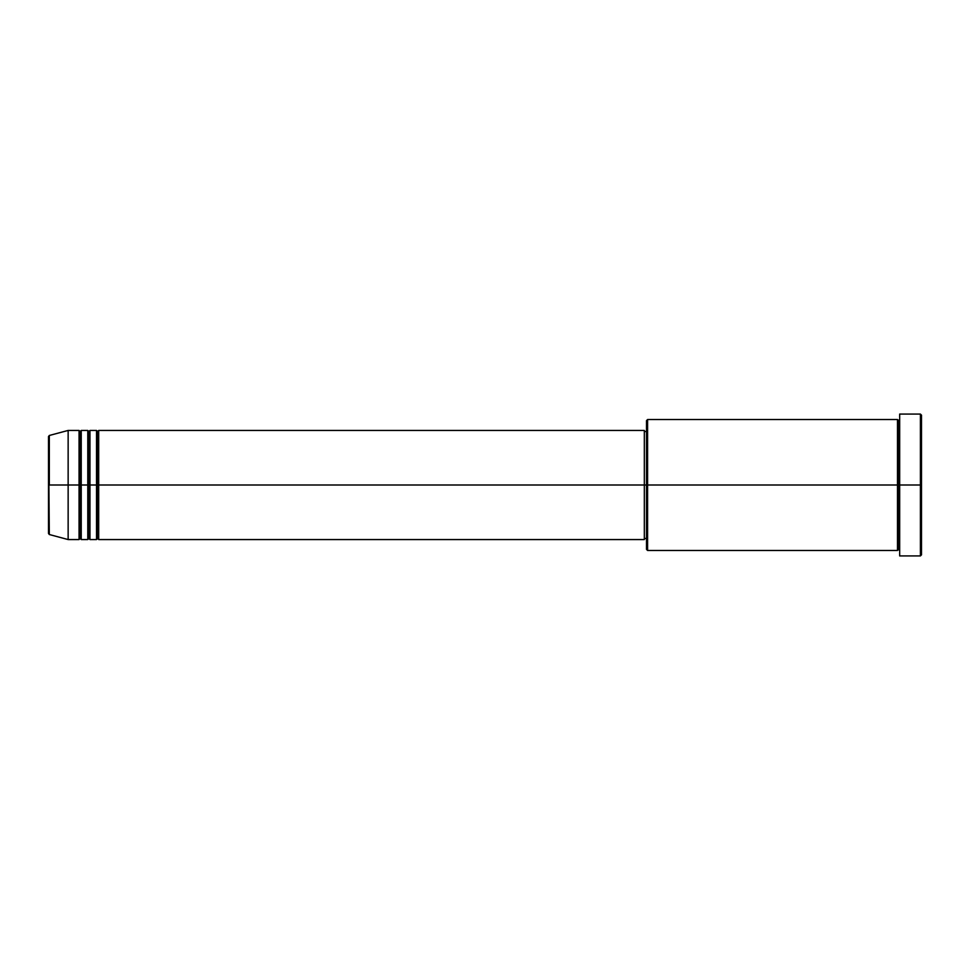 <?xml version="1.0" encoding="UTF-8"?>
<svg xmlns="http://www.w3.org/2000/svg" width="970" height="970" viewBox="0 0 970 970"><rect width="100%" height="100%" fill="white"/><g stroke="black" fill="none" stroke-linecap="round" stroke-linejoin="round"><path stroke-width="1.45" d="M48.5 485L48.5 533.464L48.5 485L48.5 533.464L49.312 534.518L48.5 436.536L48.5 485L68.142 485L49.312 485L49.312 435.481L49.312 485L49.312 435.481L48.5 436.536L48.5 485M899.675 550.475L898.584 549.384L897.492 550.475L897.492 419.525L897.492 485L898.584 485L898.584 420.616L898.584 485L898.584 420.616L898.584 485L899.675 485L899.675 555.931L899.675 414.069L899.675 485L920.409 485L920.409 555.931L921.5 415.16L921.5 554.84L921.5 485L647.596 485L647.596 550.475L647.596 485L644.322 485L644.322 539.562L644.322 485L98.698 485L98.698 430.437L98.698 485L97.606 485L97.606 431.529L97.606 485L96.515 485L96.515 430.437L96.515 485L89.968 485L89.968 430.437L89.968 485L88.876 485L88.876 431.529L88.876 485L87.785 485L87.785 430.437L87.785 485L81.237 485L81.237 430.437L81.237 485L80.146 485L80.146 431.529L80.146 485L79.055 485L79.055 430.437L79.055 485L68.142 485L68.142 539.562L68.142 485L79.055 485L79.055 430.437L68.142 430.437L68.142 485L68.142 430.437L49.312 435.481M98.698 539.562L97.606 538.471L96.515 539.562L97.606 431.529L97.606 538.471L97.606 485L97.606 538.471L97.606 485L98.698 485L98.698 539.562L644.322 539.562M89.968 539.562L88.876 538.471L87.785 539.562L88.876 431.529L88.876 538.471L88.876 485L88.876 538.471L88.876 485L89.968 485L89.968 539.562L96.515 539.562M81.237 539.562L80.146 538.471L79.055 539.562L80.146 431.529L80.146 538.471L80.146 485L80.146 538.471L80.146 485L81.237 485L81.237 539.562L87.785 539.562M79.055 430.437L80.146 431.529L81.237 430.437L81.237 485L87.785 485L87.785 430.437L88.876 431.529L89.968 430.437L89.968 485L96.515 485L96.515 430.437L97.606 431.529L98.698 430.437L98.698 485L644.322 485L644.322 430.437L644.322 485L646.505 485L646.505 549.384L646.505 420.616L646.505 485L897.492 485L897.492 419.525L647.596 419.525L647.596 485L647.596 419.525L646.505 420.616M920.409 485L920.409 414.069L920.409 485M897.492 485L897.492 550.475L897.492 485M898.584 485L898.584 549.384L898.584 485M79.055 485L79.055 539.562L79.055 485M81.237 485L81.237 539.562L81.237 485M87.785 485L87.785 539.562L87.785 485M89.968 485L89.968 539.562L89.968 485M96.515 485L96.515 539.562L96.515 485M98.698 485L98.698 539.562L98.698 485M897.492 550.475L647.596 550.475L646.505 549.384M899.675 555.931L920.409 555.931L921.5 554.84M897.492 419.525L898.584 420.616L899.675 419.525M646.505 538.471L644.322 538.471M79.055 539.562L68.142 539.562L49.312 534.518M87.785 430.437L81.237 430.437M921.5 415.16L920.409 414.069L899.675 414.069M646.505 431.529L644.322 431.529M644.322 430.437L98.698 430.437M96.515 430.437L89.968 430.437"/></g></svg>
